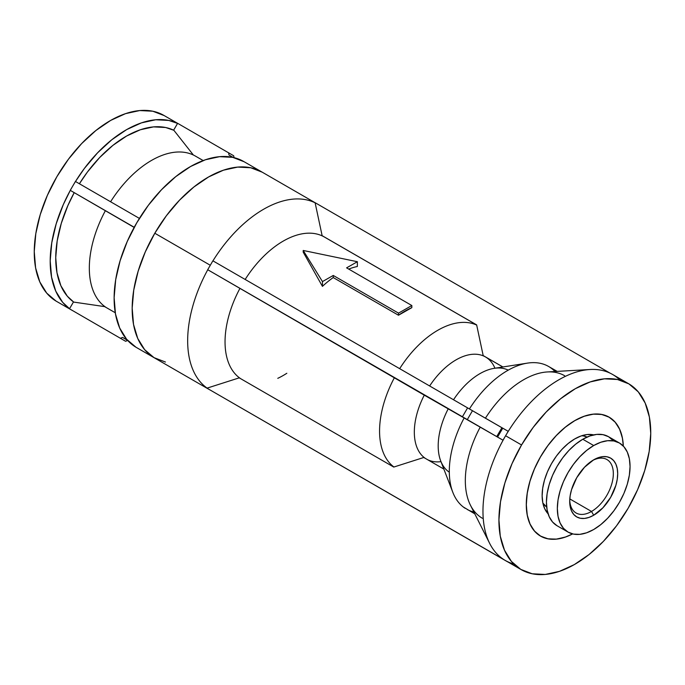 <?xml version="1.0" encoding="UTF-8"?>
<svg xmlns="http://www.w3.org/2000/svg" width="685" height="685" viewBox="0 0 685 685"><rect width="100%" height="100%" fill="white"/><g stroke="black" fill="none" stroke-linecap="round" stroke-linejoin="round"><path stroke-width="1.03" d="M262.158 172.158L250.727 167.756L237.652 167.097L223.447 170.188L208.642 176.927L193.821 187.039L179.556 200.148L166.378 215.741L154.801 233.234A107.357 61.984 120 0 0 154.416 357.878A107.357 61.984 -60 0 1 154.022 357.647L144.663 349.684L137.745 338.467L133.532 324.425L132.179 308.087L133.746 290.097L138.173 271.132L145.28 251.934L154.801 233.234L210.295 265.266L154.801 233.234A107.357 61.984 120 0 1 261.773 171.926L243.723 161.506A107.357 61.984 120 0 0 136.555 223.147A107.357 61.984 120 0 0 135.972 347.226L154.022 357.647A107.357 61.984 -60 0 1 154.605 233.568A107.357 61.984 -60 0 1 261.773 171.926A107.357 61.984 -60 0 1 262.158 172.158L250.727 167.756L237.652 167.097L223.447 170.188L208.642 176.927L193.821 187.039L179.556 200.148L166.378 215.741L154.801 233.234L145.28 251.934L138.173 271.132L133.746 290.097L132.179 308.087L133.532 324.425L137.745 338.467L144.663 349.684L154.022 357.647L135.972 347.226L126.614 339.263L119.695 328.046L115.482 314.004L114.13 297.667L115.697 279.677L120.123 260.711L127.23 241.514L136.76 222.813L148.328 205.32L161.506 189.728L175.78 176.619L190.593 166.506L205.397 159.768L219.602 156.677L232.677 157.336L244.108 161.737M195.739 156.283A87.894 50.741 120 0 0 195.413 156.094A87.894 50.741 120 0 0 110.593 201.767A87.894 50.741 -60 0 1 195.739 156.283M105.336 210.766A87.894 50.741 120 0 0 106.226 307.531A87.894 50.741 -60 0 1 105.336 210.766M173.879 130.304A99.539 57.471 120 0 0 79.4 183.76L87.44 171.995L99.659 157.533L112.888 145.383L126.631 136.007L140.348 129.756L153.526 126.888L165.65 127.504L173.879 130.296M74.185 192.69A99.539 57.471 120 0 0 73.715 302.085L67.31 296.185L60.897 285.782L56.983 272.758L55.733 257.611L57.189 240.932L61.29 223.353L67.883 205.551L74.185 192.69M177.612 123.334L163.843 115.388A107.357 61.984 120 0 0 56.684 177.03A107.357 61.984 120 0 0 56.093 301.109L72.045 310.322L56.093 301.109L46.734 293.146L39.816 281.929L35.603 267.886L34.25 251.549L35.817 233.559L40.244 214.593L47.351 195.396L56.881 176.696L68.449 159.203L81.626 143.61L95.9 130.501L110.713 120.389L125.518 113.65L139.723 110.559L152.798 111.218L164.229 115.611M70.298 190.379L63.303 204.601L56.196 223.807L51.769 242.764L50.202 260.762L51.555 277.091L55.768 291.142L62.686 302.359L69.553 308.695A107.357 61.984 -60 0 1 70.298 190.379A107.357 61.984 -60 0 1 75.478 181.499A107.357 61.984 -60 0 1 177.569 123.411L168.75 120.432L155.675 119.764L141.47 122.863L126.674 129.593L111.852 139.714L97.578 152.823L84.401 168.416L75.478 181.499M56.093 301.109A107.357 61.984 120 0 0 56.487 301.34L72.439 310.545A107.357 61.984 -60 0 1 72.045 310.322M135.972 347.226A107.357 61.984 120 0 0 136.366 347.458L209.901 389.911M154.022 357.647L165.453 362.04L154.022 357.647M134.166 227.249L139.406 218.404L134.166 227.249L70.238 190.344L134.157 227.411L70.238 190.344L75.418 181.456L70.238 190.344L134.166 227.249M75.418 181.456L139.346 218.369L75.418 181.456M207.101 388.121A107.357 61.984 -60 0 1 207.76 269.744A107.357 61.984 120 0 0 207.101 388.121M286.827 373.274A82.294 47.513 -60 0 1 277.776 378.334M240.829 378.779A82.294 47.513 -60 0 1 239.878 288.496A82.294 47.513 120 0 0 240.829 378.779M394.397 377.709A82.294 47.513 120 0 0 393.943 467.007A82.294 47.513 -60 0 1 394.397 377.709M440.986 461.647A58.978 34.053 -60 0 1 427.637 459.712M425.488 458.471A58.978 34.053 -60 0 1 424.28 395.151A58.978 34.053 120 0 0 425.488 458.471M449.309 472.222A58.978 34.053 -60 0 1 448.153 408.936A58.978 34.053 120 0 0 440.712 460.937L452.819 492.318A82.294 47.513 -60 0 1 464.139 417.97A82.294 47.513 120 0 0 465.089 508.253A82.294 47.513 -60 0 1 452.819 492.318M473.866 512.012A82.294 47.513 -60 0 1 467.649 509.726M482.368 518.271A82.294 47.513 -60 0 1 480.159 427.217A82.294 47.513 120 0 0 470.458 505.23L489.664 543.393A107.357 61.984 -60 0 1 505.599 435.754A107.357 61.984 120 0 0 505.205 560.407L521.157 569.612A107.357 61.984 -60 0 1 521.55 444.967L505.599 435.754L521.55 444.967L512.029 463.668L504.913 482.874L500.495 501.831L498.928 519.829L500.273 536.158L504.494 550.209L511.412 561.426L520.771 569.389L532.202 573.782L545.277 574.441L559.482 571.35L574.287 564.611L589.1 554.499L603.374 541.39L616.551 525.797L628.119 508.304A107.357 61.984 -60 0 1 521.157 569.612M513.776 563.978A107.357 61.984 -60 0 1 489.664 543.393M540.756 456.381A68.654 39.636 -60 0 1 609.162 417.182A68.654 39.636 -60 0 1 623.333 446.098L622.348 437.706L619.497 428.87L614.924 421.874L608.811 416.977L601.387 414.382A68.654 39.636 -60 0 1 609.162 417.182A68.654 39.636 -60 0 1 623.333 446.098L622.519 438.571L619.822 429.589L615.395 422.414L609.419 417.328L602.106 414.511L593.741 414.091L584.656 416.069L575.194 420.376L565.716 426.849L556.588 435.232L548.163 445.207L540.756 456.381A68.654 39.636 -60 0 0 540.508 536.098A68.654 39.636 -60 0 1 537.151 463.06A68.654 39.636 -60 0 1 601.387 414.382L592.953 414.168L583.817 416.36L574.338 420.873L564.877 427.526L555.792 436.062L547.452 446.166L540.157 457.434L534.197 469.439L529.796 481.726L527.125 493.817L526.294 505.247L527.322 515.574L530.181 524.41L534.754 531.406L540.867 536.295L548.283 538.898A68.654 39.636 -60 0 1 540.508 536.098L540.491 536.081A68.654 39.636 -60 0 0 572.634 533.915L565.022 537.211L555.929 539.189L547.572 538.761L540.26 535.953L534.274 530.858L529.847 523.683L527.15 514.7L526.294 504.254L527.296 492.755L530.121 480.622L534.668 468.343L540.756 456.381M324.382 237.019A82.294 47.513 120 0 0 245.161 279.454A82.294 47.513 -60 0 1 324.382 237.019L476.657 324.93M399.672 368.667A82.294 47.513 -60 0 1 476.683 325.084A82.294 47.513 120 0 0 399.672 368.667M333.235 277.562A82.294 47.513 120 0 0 322.438 286.364L303.198 252.131L303.207 250.462L303.198 252.131L322.438 286.364L322.464 281.586L322.438 286.364A82.294 47.513 120 0 1 333.235 277.562L333.252 275.456L333.235 277.562L398.49 315.237L333.235 277.562M411.831 307.651A82.294 47.513 120 0 0 398.49 315.237L398.507 313.131L398.49 315.237L411.831 307.651L411.848 305.536L411.831 307.651M357.347 266.499A82.294 47.513 120 0 0 348.716 269.094A82.294 47.513 120 0 1 357.347 266.499L357.382 261.721L303.207 250.462L322.464 281.586L333.252 275.456L398.507 313.131L411.848 305.536L346.593 267.861L357.382 261.721L357.347 266.499M628.119 508.304L637.649 489.604L644.756 470.407L649.183 451.441L650.75 433.451L649.397 417.114L645.184 403.071L638.266 391.854L628.907 383.891L617.468 379.499L604.401 378.831L590.187 381.93L575.391 388.66L560.57 398.781L546.296 411.89L533.127 427.483L521.55 444.967A107.357 61.984 -60 0 1 628.513 383.66A107.357 61.984 -60 0 1 628.119 508.304M628.513 383.66L612.561 374.455A107.357 61.984 120 0 0 505.599 435.754A107.357 61.984 -60 0 1 590.059 369.506A107.357 61.984 -60 0 1 619.942 380.089M590.059 369.506L547.409 371.946A82.294 47.513 120 0 0 485.417 418.201A82.294 47.513 -60 0 1 564.654 375.74M557.119 371.39L548.642 366.492A82.294 47.513 120 0 0 469.413 408.945A82.294 47.513 -60 0 1 527.407 363.127A82.294 47.513 -60 0 1 554.978 371.51M527.407 363.127L494.176 368.333A58.978 34.053 120 0 0 453.521 399.757A58.978 34.053 -60 0 1 508.244 370.14M502.858 366.972L485.519 356.971A58.978 34.053 120 0 0 429.649 385.972A58.978 34.053 -60 0 1 494.93 368.222M315.126 202.82A107.357 61.984 120 0 0 212.941 260.857A107.357 61.984 -60 0 1 315.126 202.82M357.382 261.721L346.593 267.861L411.848 305.536L398.507 313.131L333.252 275.456L322.464 281.586L303.207 250.462L357.382 261.721M507.362 561.691L206.956 388.164L507.362 561.691M474.799 513.861L463.36 507.028L474.799 513.861M443.854 469.079L423.775 457.486L393.755 467.067L239.236 377.855L206.956 388.164L502.259 558.66L206.956 388.164L239.236 377.855L393.755 467.067L423.775 457.486L443.854 469.079M548.788 366.578L557.188 371.381L548.788 366.578M610.129 373.171L315.091 202.674L322.13 235.674L476.649 324.887L483.182 355.575L485.631 357.031L502.91 366.963L483.182 355.575L476.649 324.887L322.13 235.674L315.091 202.674L610.129 373.171M195.576 156.189L203.205 160.547L195.576 156.189M173.69 130.064L193.179 154.767L173.69 130.064L177.629 123.309L173.69 130.064M233.722 155.778L177.629 123.309L233.722 155.778L234.022 157.636L233.722 155.778M233.217 157.456L228.978 155.007L228.619 152.746L228.978 155.007L233.217 157.456M115.26 312.745L104.651 306.623L73.432 302.042L69.493 308.798L125.586 341.276L69.493 308.798L125.586 341.276L69.493 308.798L73.432 302.042L104.651 306.623L115.26 312.745M127.693 340.479L125.586 341.276L127.693 340.479M127.436 340.205L122.632 337.431L120.483 338.236L122.632 337.431L127.436 340.205M127.598 340.385L122.632 337.431L127.598 340.385M207.701 269.71L212.881 260.822L467.598 407.883L462.418 416.763L207.701 269.71L424.169 395.091L503.004 440.198L497.575 437.064L502.756 428.176L508.184 431.319L503.004 440.198L508.184 431.319L212.881 260.822L207.701 269.71L503.004 440.198L207.701 269.71M467.598 407.883L472.47 410.726L467.29 419.614L462.418 416.763L467.598 407.883M472.47 410.726L501.899 427.723L496.719 436.602L467.29 419.614L472.47 410.726M501.899 427.723L502.756 428.176L497.575 437.064L496.719 436.602L501.899 427.723M591.515 511.455A30.851 17.81 120 0 0 613.323 474.294A30.851 17.81 120 0 0 592.585 460.491A30.851 17.81 -60 0 1 606.944 459.549A30.851 17.81 -60 0 1 611.671 484.269A30.851 17.81 -60 0 1 591.515 511.455L569.792 498.92L591.515 511.455A30.851 17.81 -60 0 1 576.094 512.988A30.851 17.81 -60 0 1 569.723 500.076A30.851 17.81 120 0 0 591.515 511.455L593.698 515.24L591.515 511.455M593.698 459.815A33.933 19.591 -60 0 1 617.699 473.678A33.933 19.591 -60 0 1 593.698 515.24L589.014 517.406L584.519 518.434L580.366 518.262L576.727 516.918L573.747 514.444L571.53 510.933L570.16 506.523L569.697 501.386L570.16 495.709L571.53 489.724L576.727 477.728L584.519 467.23L593.698 459.815L598.382 457.649L602.886 456.63L607.03 456.792L610.669 458.137L613.649 460.611L615.866 464.122L617.236 468.531L617.699 473.678L617.236 479.346L615.866 485.331L610.669 497.327L602.886 507.825L593.698 515.24A33.933 19.591 -60 0 1 569.697 501.386A33.933 19.591 -60 0 1 593.698 459.815L593.698 459.815M619.411 442.998L608.503 436.696A51.418 29.686 120 0 0 582.789 439.248L593.698 445.541A51.418 29.686 -60 0 1 619.411 442.998A51.418 29.686 -60 0 1 627.289 484.201A51.418 29.686 -60 0 1 593.698 529.514L600.788 524.607L607.612 518.28L613.897 510.77L619.411 502.37L623.932 493.397L627.289 484.201L629.361 475.133L630.054 466.536L629.361 458.753L627.289 452.066L623.932 446.748L619.411 442.998L613.897 440.96L607.612 440.703L600.788 442.253L593.698 445.541L586.608 450.447L579.784 456.775L573.499 464.284L567.985 472.684L563.464 481.658L560.107 490.854L558.035 499.93L557.342 508.518L558.035 516.31L560.107 522.989L563.464 528.306L567.985 532.057L573.499 534.103L579.784 534.351L586.608 532.802L593.698 529.514A51.418 29.686 -60 0 1 567.985 532.057A51.418 29.686 -60 0 1 560.107 490.854A51.418 29.686 -60 0 1 593.698 445.541L582.789 439.248A51.418 29.686 120 0 0 549.199 484.56A51.418 29.686 120 0 0 557.085 525.763L552.555 522.013L549.199 516.687L547.127 510.008L546.433 502.225L547.127 493.628L549.199 484.56L552.555 475.356L557.085 466.391L562.59 457.982L568.875 450.473L575.7 444.145L582.789 439.248L589.888 435.96L596.703 434.41L602.988 434.658L608.503 436.696L613.024 440.455M545.774 510.745A44.063 25.439 120 0 0 547.469 511.592M548.094 513.818A46.255 26.706 -60 0 1 551.314 463.985A46.255 26.706 -60 0 1 592.722 434.692L593.664 434.889A46.255 26.706 -60 0 0 592.722 434.692L587.036 434.555L580.889 436.037L574.501 439.068L568.122 443.555L562.008 449.309L556.383 456.107L551.476 463.702L547.461 471.794L544.489 480.065L542.7 488.208L542.135 495.914L542.828 502.867L544.755 508.818L548.094 513.818M572.634 533.915A68.654 39.636 -60 0 1 548.283 538.898L556.725 539.104L565.861 536.912L572.634 533.915M587.071 437.064L586.694 436.91A40.424 23.341 120 0 0 583.517 435.96L586.771 436.944M546.442 506.831L542.862 503.038A40.424 23.341 120 0 0 546.356 506.772L546.681 507.011M581.711 435.746L583.517 435.96A40.424 23.341 120 0 0 581.711 435.746M591.42 435.463A44.063 25.439 120 0 0 589.836 434.418M195.413 156.094L203.162 160.564M261.773 171.926L315.1 202.717M567.985 532.057L557.085 525.763"/></g></svg>
